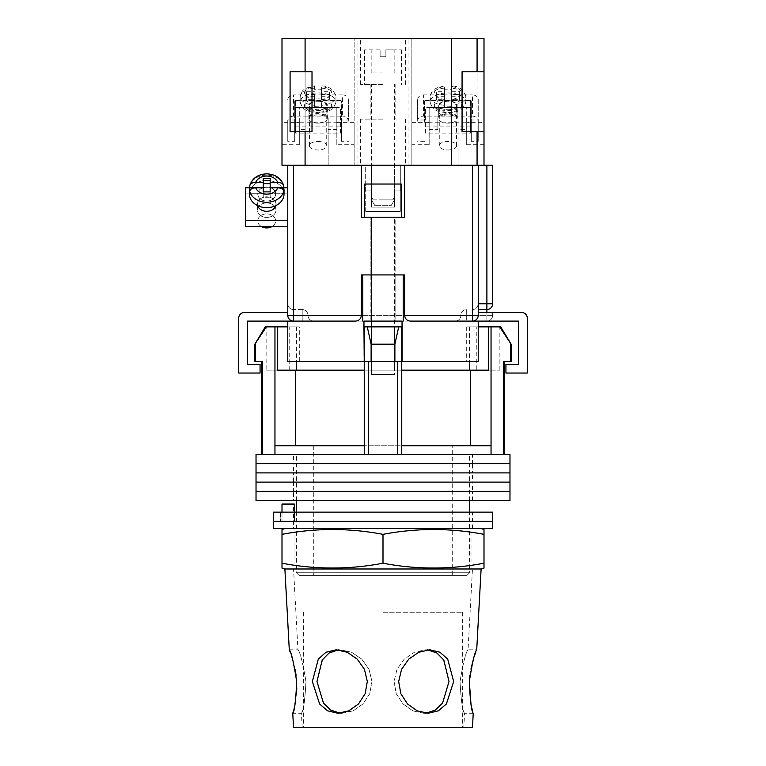 <?xml version="1.0" encoding="UTF-8"?>
<svg xmlns="http://www.w3.org/2000/svg" width="766" height="766" viewBox="0 0 766 766"><rect width="100%" height="100%" fill="white"/><g stroke="black" fill="none" stroke-linecap="round" stroke-linejoin="round"><path stroke-width="0.57" stroke-dasharray="3.83 2.87" d="M293.541 500.591L472.459 500.591L293.541 500.591L293.541 491.36L472.459 491.36L293.541 491.36L293.541 482.12L472.459 482.12L293.541 482.12L293.541 472.89L472.459 472.89L293.541 472.89L293.541 463.66L472.459 463.66L293.541 463.66L293.541 454.42L472.459 454.42L293.541 454.42M472.459 500.591L472.459 491.36L293.541 491.36L472.459 491.36L472.459 482.12L293.541 482.12L472.459 482.12L472.459 472.89L293.541 472.89L472.459 472.89L472.459 463.66L293.541 463.66L472.459 463.66L472.459 454.42M256.026 463.66L509.974 463.66L256.026 463.66M256.026 454.42L509.974 454.42M256.026 472.89L509.974 472.89L256.026 472.89M256.026 482.12L509.974 482.12L256.026 482.12M256.026 491.36L509.974 491.36L256.026 491.36M256.026 500.591L509.974 500.591M452.256 445.764L313.744 445.764L452.256 445.764L452.256 575.62L313.744 575.62L452.256 575.62M313.744 445.764L313.744 575.62M511.123 361.504L503.339 361.504L504.2 361.504L503.339 361.504L503.339 454.42L368.57 454.42L397.43 454.42L397.43 361.504L368.57 361.504L397.43 361.504L368.57 361.504L368.57 454.42L261.8 454.42L262.661 454.42L262.661 361.504L254.877 361.504M254.877 344.183L266.329 326.871L265.275 326.871M255.423 361.504L255.423 344.183M500.725 326.871L499.671 326.871L511.123 344.183M476.787 370.16L499.872 370.16L476.787 370.16L476.787 326.871L499.872 326.871L476.787 326.871M499.872 370.16L499.872 326.871M371.453 370.16L371.453 326.871L394.547 326.871L371.453 326.871L394.547 326.871L371.453 326.871L371.453 370.16L394.547 370.16L394.547 326.871L394.547 370.16L371.453 370.16M266.128 370.16L289.213 370.16L266.128 370.16L266.128 326.871L289.213 326.871L266.128 326.871M289.213 370.16L289.213 326.871M299.315 575.62L466.685 575.62L299.315 575.62L296.432 572.738L469.568 572.738L469.568 512.138M466.685 575.62L469.568 572.738L296.432 572.738L296.432 512.138M299.315 326.871L287.767 326.871L299.315 326.871L299.315 361.504L287.767 361.504L287.767 326.871L296.432 326.871L266.329 326.871M296.432 326.871L296.432 361.504M277.675 326.871L277.675 370.16L401.757 370.16L364.243 370.16L364.243 445.764L274.956 445.764L274.956 454.42L368.57 454.42M469.568 500.591L469.568 454.42L296.432 454.42L469.568 454.42M296.432 500.591L296.432 454.42M503.339 454.42L397.43 454.42M499.671 326.871L488.325 326.871L488.325 370.16L401.757 370.16L401.757 454.42M262.661 454.42L274.956 454.42M394.883 361.504L394.883 344.183L398.722 326.871L401.757 326.871L364.243 326.871L367.278 326.871L364.243 326.871L364.243 454.42M274.956 326.871L274.956 445.764L364.243 445.764L364.243 326.871L401.757 326.871L367.278 326.871L371.117 344.183L394.883 344.183M371.117 361.504L371.117 344.183M491.044 326.871L491.044 445.764L401.757 445.764L470.468 445.764L401.757 445.764L401.757 326.871L401.757 445.764M491.044 445.764L470.468 445.764L491.044 445.764L491.044 454.42M510.577 361.504L510.577 344.183M470.468 445.764L470.468 370.16M401.757 326.871L401.757 370.16M364.243 445.764L295.532 445.764L295.532 370.16M274.956 445.764L295.532 445.764M364.243 326.871L364.243 370.16M488.325 326.871L469.568 326.871L478.233 326.871L478.233 361.504L363.955 361.504L363.955 326.871L402.045 326.871L402.045 321.098L293.541 321.098L518.63 321.098L518.63 364.386L505.933 364.386L505.933 373.042L527.286 373.042L527.286 318.216A5.774 5.774 0 0 0 521.512 312.442L478.233 312.442M367.278 326.871L398.722 326.871M294.489 521.368L472.459 521.368L294.489 521.368L294.489 512.138L472.459 512.138L280.557 512.138L294.489 512.138L294.489 521.368M273.347 521.368L492.653 521.368L273.347 521.368M273.347 512.138L492.653 512.138M280.557 512.138L280.557 521.368L280.557 512.138M293.541 528.588L472.459 528.588L293.541 528.588L293.541 504.057L294.288 504.057L294.288 521.368L472.459 521.368L282.003 521.368L294.288 521.368L294.288 512.138M472.459 528.588L472.459 512.138M273.347 528.588L492.653 528.588M282.003 512.138L282.003 521.368L282.003 504.057L293.541 504.057M395.122 274.927L395.122 321.098L370.878 321.098L395.122 321.098L370.878 321.098L395.122 321.098L395.122 274.927L370.878 274.927L370.878 321.098L370.878 274.927L395.122 274.927L370.878 274.927L395.122 274.927L395.122 217.218L370.878 217.218L395.122 217.218L370.878 217.218L395.122 217.218L395.122 274.927L370.878 274.927L370.878 217.218L370.878 274.927L395.122 274.927M362.797 321.098L403.203 321.098L362.797 321.098L403.203 321.098L362.797 321.098L362.797 274.927L403.203 274.927L403.203 321.098M401.757 361.504L364.243 361.504M287.767 326.871L287.767 361.504L299.315 361.504M287.767 321.098L303.93 321.098L287.767 321.098L287.767 361.504L363.955 361.504L363.955 321.098L247.37 321.098L247.37 364.386L260.067 364.386L260.067 373.042L238.714 373.042L238.714 318.216A5.774 5.774 0 0 1 244.488 312.442L287.767 312.442M462.07 321.098L478.233 321.098L462.07 321.098L462.07 312.442L462.07 321.098M478.233 321.098L478.233 361.504L478.233 326.871L466.685 326.871L478.233 326.871M402.045 361.504L402.045 326.871L402.045 361.504L402.045 326.871L363.955 326.871L363.955 361.504M402.045 326.871L363.955 326.871M303.93 321.098L303.93 312.442L303.93 321.098M403.203 274.927L362.797 274.927L403.203 274.927M371.453 207.117L371.903 184.031L371.903 190.954L364.808 190.954L364.808 184.031L371.903 184.031L364.808 184.031L364.808 190.954L371.903 190.954L371.453 207.117L394.547 207.117L394.097 184.031L371.903 184.031L401.192 184.031L394.097 184.031L394.097 190.954L401.192 190.954L394.097 190.954L394.547 207.117L371.453 207.117M371.453 374.488L394.547 374.488L394.547 217.218L371.453 217.218L394.547 217.218L371.453 217.218L394.547 217.218L394.547 374.488L371.453 374.488L371.453 217.218L371.453 374.488L394.547 374.488L371.453 374.488M364.808 190.954L371.903 190.954L364.808 190.954L364.808 184.031L401.192 184.031L371.903 184.031L371.903 190.954L371.903 184.031L401.192 184.031L364.808 184.031L401.192 184.031L401.47 217.218L364.53 217.218L401.47 217.218L364.53 217.218L364.53 190.954M394.097 184.031L394.097 190.954L394.097 184.031M371.903 184.031L364.808 184.031L371.903 184.031M266.702 217.41A9.23 7.239 180 0 1 257.472 210.162A9.23 7.239 180 0 1 266.702 202.923A9.23 7.239 180 0 1 275.942 210.162A9.23 7.239 180 0 1 266.702 217.41A9.23 7.239 0 0 1 257.472 210.162A9.23 7.239 0 0 1 266.702 202.923A9.23 7.239 0 0 1 275.942 210.162A9.23 7.239 0 0 1 266.702 217.41M275.722 205.642A9.23 7.239 0 0 0 275.942 204.072A9.23 7.239 0 0 0 266.702 196.833A9.23 7.239 0 0 0 257.472 204.072A9.23 7.239 0 0 0 257.692 205.642M287.767 187.785L287.767 226.458L287.767 187.785L287.767 226.458L287.767 187.785L245.637 187.785L245.637 193.865L287.767 193.865L245.637 193.865L245.637 226.458L287.767 226.458M249.735 187.785L283.679 187.785L283.592 185.382M266.702 187.038A8.943 7.018 180 0 1 275.655 194.047A8.943 7.018 180 0 1 266.702 201.065A8.943 7.018 180 0 1 257.759 194.047A8.943 7.018 180 0 1 266.702 187.038A8.943 7.018 0 0 1 275.655 194.047A8.943 7.018 0 0 1 266.702 201.065A8.943 7.018 0 0 1 257.759 194.047A8.943 7.018 0 0 1 266.702 187.038M261.244 226.458A8.943 7.018 180 0 1 257.759 220.905A8.943 7.018 180 0 1 266.702 213.886A8.943 7.018 180 0 1 275.655 220.905A8.943 7.018 180 0 1 272.169 226.458M277.713 187.814C281.294 187.996 283.276 189.192 283.669 191.395L283.669 193.185L270.168 193.185L283.669 193.185A17.312 13.577 180 0 0 284.023 190.466L284.023 194.047A17.312 13.577 0 0 0 266.702 180.47A17.312 13.577 0 0 0 249.39 194.047A17.312 13.577 180 0 0 266.702 207.634A17.312 13.577 180 0 0 284.023 194.047A17.312 13.577 180 0 0 266.702 180.47A17.312 13.577 180 0 0 249.39 194.047L249.39 190.466A17.312 13.577 180 0 0 249.745 193.185L249.745 191.395C250.128 189.192 252.11 187.996 255.691 187.814A11.547 9.058 180 0 0 266.702 194.152A11.547 9.058 180 0 0 277.713 187.814L270.168 187.814L270.168 191.893L263.245 191.893L263.245 197.264L263.245 187.814L255.691 187.814M270.168 193.185L270.168 187.814L270.168 197.264L270.168 191.893L270.168 197.264L263.245 197.264L263.245 187.814L263.245 193.185L249.745 193.185L263.245 193.185L263.245 197.264L270.168 197.264L270.168 193.185M270.168 183.677L270.168 178.306L270.168 183.677L263.245 183.677L263.245 187.756L263.245 182.385L255.691 182.385C252.119 182.567 250.128 183.754 249.745 185.966A17.312 13.577 180 0 1 266.702 175.098A17.312 13.577 180 0 1 283.669 185.966C283.286 183.763 281.304 182.567 277.713 182.385L270.168 182.385L270.168 178.306L263.245 178.306L263.245 182.385M263.245 183.677L263.245 178.306L263.245 187.756L249.745 187.756L249.745 185.966A17.312 13.577 0 0 1 266.702 175.098A17.312 13.577 0 0 1 283.669 185.966M266.702 211.32A9.23 7.239 180 0 0 275.942 204.072A9.23 7.239 180 0 0 266.702 196.833A9.23 7.239 180 0 0 257.472 204.072A9.23 7.239 180 0 0 266.702 211.32M245.637 220.369L245.637 187.785L245.637 226.458L245.637 220.369L287.767 220.369M266.702 227.923A8.943 7.018 0 0 1 257.759 220.905A8.943 7.018 0 0 1 266.702 213.886A8.943 7.018 0 0 1 275.655 220.905A8.943 7.018 0 0 1 266.702 227.923M249.745 187.756A17.312 13.577 180 0 0 249.39 190.466M284.023 190.466A17.312 13.577 180 0 0 283.669 187.756L270.168 187.756L270.168 182.385M249.812 185.401L249.745 185.966M365.688 211.445L365.688 165.274L400.312 165.274L365.688 165.274L400.312 165.274L365.688 165.274L365.688 211.445L400.312 211.445L400.312 165.274L400.312 211.445L365.688 211.445M478.233 309.56L486.889 309.56A5.774 5.774 0 0 0 492.653 303.786L492.653 165.274L486.889 165.274L486.889 315.333L478.233 315.333C477.86 318.809 475.935 320.734 472.459 321.098L486.889 321.098L472.459 321.098A5.774 5.774 0 0 0 478.233 315.333L478.233 165.274L404.64 165.274L404.64 217.218L361.361 217.218L404.64 217.218L361.361 217.218L361.361 165.274L287.767 165.274L287.767 315.333A5.774 5.774 0 0 0 293.541 321.098A5.774 5.774 0 0 1 287.767 315.333A5.774 5.774 0 0 0 293.541 321.098L293.541 165.274M472.459 165.274L472.459 315.333L404.64 315.333L404.64 274.927L404.64 315.333L361.361 315.333L361.361 274.927L361.361 315.333L361.361 274.927L404.64 274.927L361.361 274.927L404.64 274.927L404.64 315.333C405.013 318.809 406.938 320.734 410.413 321.098L355.587 321.098A5.774 5.774 0 0 0 361.361 315.333C360.987 318.809 359.062 320.734 355.587 321.098M455.148 321.098A5.774 5.774 0 0 0 460.912 315.333A5.774 5.774 0 0 1 455.148 321.098L466.685 321.098L455.148 321.098A5.774 5.774 0 0 0 460.912 315.333A5.774 5.774 0 0 1 466.685 309.56L466.685 315.333L466.685 309.56A5.774 5.774 0 0 0 460.912 315.333L472.459 315.333L472.459 321.098A5.774 5.774 0 0 0 478.233 315.333L478.233 165.274L478.233 315.333A5.774 5.774 0 0 1 472.459 321.098L472.459 315.333L478.233 315.333L472.459 315.333L472.459 309.56C475.935 309.196 477.86 307.271 478.233 303.786A5.774 5.774 0 0 1 472.459 309.56A5.774 5.774 0 0 0 478.233 303.786M486.889 165.274L478.233 165.274M361.361 165.274L361.361 217.218L361.361 165.274L404.64 165.274L404.64 217.218L404.64 165.274M492.653 315.333A5.774 5.774 0 0 1 486.889 321.098A5.774 5.774 0 0 0 492.653 315.333L486.889 315.333L492.653 315.333L492.653 312.442L492.653 315.333A5.774 5.774 0 0 1 486.889 321.098L486.889 312.442M302.197 309.56L293.541 309.56L302.197 309.56A5.774 5.774 0 0 1 307.97 315.333A5.774 5.774 0 0 0 302.197 309.56L302.197 315.333L293.541 315.333L293.541 309.56A5.774 5.774 0 0 1 287.767 303.786A5.774 5.774 0 0 0 293.541 309.56L293.541 315.333L307.97 315.333L302.197 315.333L302.197 309.56A5.774 5.774 0 0 1 307.97 315.333A5.774 5.774 0 0 0 313.744 321.098A5.774 5.774 0 0 1 307.97 315.333A5.774 5.774 0 0 0 313.744 321.098M410.174 321.098A5.774 5.774 0 0 1 404.649 315.563A5.774 5.774 0 0 0 410.174 321.098M355.826 321.098A5.774 5.774 0 0 0 361.351 315.563M404.64 315.333A5.774 5.774 0 0 0 410.413 321.098A5.774 5.774 0 0 1 404.64 315.333M383 612.273L462.358 612.273L383 612.273M472.459 727.7L293.541 727.7M425.944 713.175L423.79 713.27L433.968 710.838L441.925 703.973L449.01 681.529L443.208 659.105L435.624 652.249L425.523 649.788L414.387 652.249L404.257 659.143L396.97 669.34L394.03 681.529L396.989 669.302L404.295 659.105L414.406 652.249L427.667 649.884M398.674 681.529L401.566 669.321L408.766 659.105L418.791 652.239L429.85 649.788L439.99 652.239L447.698 659.124L453.654 681.529L446.396 703.983L438.324 710.838L428.127 713.27L417.211 710.838L407.522 703.973L400.857 693.709L398.674 681.529M338.333 649.884L351.613 652.249L361.744 659.143L369.03 669.34L371.97 681.529L369.011 669.302L361.705 659.105L351.594 652.249L340.477 649.788L330.366 652.249L322.764 659.143L316.99 681.529L324.085 703.983L332.042 710.838L342.21 713.27L353.164 710.838L362.95 703.973L369.739 693.728L371.97 681.529L369.739 693.728L362.95 703.983L353.155 710.838L340.056 713.175M312.346 681.529L318.311 659.105L326.019 652.239L336.15 649.788L347.218 652.239L357.243 659.124L364.444 669.34L367.326 681.529L365.143 693.718L358.459 703.983L348.769 710.838L337.873 713.27L327.666 710.838L319.594 703.973L312.346 681.529M305.969 681.529C302.704 662.255 300.033 651.675 297.945 649.788C300.033 651.694 302.714 662.274 305.969 681.529C302.704 662.255 300.033 651.675 297.945 649.788C300.033 651.694 302.714 662.274 305.969 681.529C304.916 700.833 303.393 711.413 301.411 713.27C303.393 711.403 304.916 700.823 305.969 681.529C304.916 700.833 303.393 711.413 301.411 713.27C303.393 711.403 304.916 700.823 305.969 681.529M290.209 652.172L291.319 655.284M292.899 660.273L295.207 669.8M296.088 675.248L296.815 687.83M460.031 681.529C463.296 662.255 465.967 651.675 468.055 649.788C465.967 651.694 463.286 662.274 460.031 681.529C463.296 662.255 465.967 651.675 468.055 649.788C465.967 651.694 463.286 662.274 460.031 681.529C461.084 700.833 462.607 711.413 464.589 713.27C462.607 711.403 461.084 700.823 460.031 681.529C461.084 700.833 462.607 711.413 464.589 713.27C462.607 711.403 461.084 700.823 460.031 681.529M469.941 675.028L470.927 669.101M473.091 660.321L474.805 654.94M475.763 652.259L476.711 649.788L468.055 649.788L472.459 568.985L284.885 568.985M284.885 528.588L481.115 528.588L284.885 528.588M294.987 568.985L471.013 568.985L294.987 568.985L294.987 528.588L471.013 528.588L294.987 528.588M471.013 568.985L471.013 528.588M463.803 727.7L383 727.7L463.803 727.7L464.589 713.27L473.244 713.27L472.498 710.637M471.961 708.569L471.674 707.401M481.115 568.985L472.459 568.985M296.528 693.632L293.445 710.838M423.79 713.27L412.836 710.838L403.05 703.973L396.261 693.728L394.03 681.529L396.261 693.728L403.05 703.983L412.845 710.838L423.79 713.27L428.127 713.27L423.79 713.27M282.003 568.085L282.003 563.211C315.669 569.636 349.334 569.636 383 563.211C416.666 569.636 450.331 569.636 483.997 563.211L483.997 568.085M483.997 529.488L483.997 534.352C450.331 527.927 416.666 527.927 383 534.352C349.334 527.927 315.669 527.927 282.003 534.352L282.003 529.488M483.997 563.211L483.997 534.352M383 563.211L383 534.352M282.003 563.211L282.003 534.352M447.928 114.048A9.23 4.539 180 0 0 438.698 118.586A9.23 4.539 180 0 0 447.928 123.135A9.23 4.539 180 0 0 457.168 118.586A9.23 4.539 180 0 0 447.928 114.048M447.928 107.01A9.23 4.539 180 0 0 438.698 111.558A9.23 4.539 180 0 0 447.928 116.097A9.23 4.539 180 0 0 457.168 111.558A9.23 4.539 180 0 0 447.928 107.01A9.23 4.539 0 0 1 457.168 111.558A9.23 4.539 0 0 1 447.928 116.097A9.23 4.539 0 0 1 438.698 111.558A9.23 4.539 0 0 1 447.928 107.01M425.417 133.102L425.417 107.556L470.439 107.556L470.439 133.102L425.417 133.102L425.417 107.556M425.417 100.518L470.439 100.518L470.439 107.556M470.439 100.518L470.439 133.102M470.439 126.074L425.417 126.074M447.928 110.065A9.23 4.539 0 0 1 438.698 105.526A9.23 4.539 0 0 1 447.928 100.988A9.23 4.539 0 0 1 457.168 105.526A9.23 4.539 0 0 1 447.928 110.065M471.301 100.911L471.301 122.196L424.555 122.196L424.555 100.911L471.301 100.911L471.301 120.003L478.233 120.003L478.233 141.298L471.301 141.298L471.301 122.196M472.459 116.173A5.774 5.027 180 0 1 478.233 121.191L478.233 99.906A5.774 5.027 0 0 0 472.459 94.879L472.459 116.173L423.397 116.173L423.397 94.879A5.774 5.027 0 0 0 417.633 99.906L417.633 120.003L424.555 120.003L424.555 100.911M417.633 99.906L417.633 120.003M478.233 99.906L478.233 120.003M423.397 94.879L472.459 94.879M478.233 121.191L478.233 141.298M424.555 120.003L424.555 122.196M424.555 141.298L417.633 141.298M417.633 121.191A5.774 5.027 180 0 1 423.397 116.173M471.301 141.298L471.301 120.003M447.928 149.983A8.656 4.261 180 0 0 456.584 145.722A8.656 4.261 180 0 0 447.928 141.471A8.656 4.261 180 0 0 439.272 145.722A8.656 4.261 180 0 0 447.928 149.983M447.928 109.787A8.656 4.261 180 0 0 456.584 105.526A8.656 4.261 180 0 0 447.928 101.265A8.656 4.261 180 0 0 439.272 105.526A8.656 4.261 180 0 0 447.928 109.787M444.462 88.1A17.896 8.799 180 0 0 430.042 96.727C432.005 88.559 434.944 89.469 437.166 87.784L444.462 85.926L444.462 89.354A17.896 8.799 0 0 1 447.928 89.191A17.896 8.799 0 0 1 451.394 89.354L451.394 96.286L451.394 91.259L459.476 91.259L459.476 94.668L451.394 94.668L451.394 105.363A17.896 8.799 180 0 0 465.824 96.727A17.896 8.799 180 0 0 451.394 88.1L451.394 89.354M451.394 96.286L459.476 96.286L459.476 99.685L451.394 99.685L451.394 106.618A17.896 8.799 0 0 1 447.928 106.79A17.896 8.799 0 0 1 444.462 106.618L444.462 99.408A13.558 6.674 0 0 1 434.37 92.964A13.558 6.674 0 0 1 444.462 86.51L444.462 91.259L436.39 91.259L436.39 94.668L444.462 94.668L444.462 99.408M451.394 106.618L451.394 105.363M451.394 88.1L451.394 91.259M444.462 105.363A17.896 8.799 180 0 1 430.042 96.727L430.042 101.754C432.618 112.248 440.613 111.98 447.928 112.755C455.243 111.98 463.239 112.248 465.824 101.754A17.896 8.799 0 0 1 447.928 110.553A17.896 8.799 0 0 1 430.042 101.754A17.896 8.799 0 0 1 447.928 92.954A17.896 8.799 0 0 1 465.824 101.754L465.824 96.727C463.698 89.651 458.891 86.041 451.394 85.926L451.394 86.51A13.558 6.674 0 0 1 461.496 92.964A13.558 6.674 0 0 1 451.394 99.408M444.462 89.354L444.462 96.286L436.39 96.286L436.39 99.685L444.462 99.685L444.462 106.618M444.462 99.685L444.462 94.668M451.394 99.685L451.394 94.668M444.462 96.286L444.462 91.259M459.476 99.685L459.476 94.668M459.476 96.286L459.476 91.259M436.39 96.286L436.39 91.259M436.39 99.685L436.39 94.668M318.072 100.988A9.23 4.539 180 0 0 308.832 105.526A9.23 4.539 180 0 0 318.072 110.065A9.23 4.539 180 0 0 327.302 105.526A9.23 4.539 180 0 0 318.072 100.988M318.072 107.01A9.23 4.539 180 0 0 308.832 111.558A9.23 4.539 180 0 0 318.072 116.097A9.23 4.539 180 0 0 327.302 111.558A9.23 4.539 180 0 0 318.072 107.01A9.23 4.539 0 0 1 327.302 111.558A9.23 4.539 0 0 1 318.072 116.097A9.23 4.539 0 0 1 308.832 111.558A9.23 4.539 0 0 1 318.072 107.01M294.699 100.911L294.699 122.196L341.445 122.196L341.445 100.911L294.699 100.911L294.699 120.003L287.767 120.003L287.767 141.298L294.699 141.298L294.699 122.196M342.603 94.879L293.541 94.879L293.541 116.173L342.603 116.173L342.603 94.879A5.774 5.027 180 0 1 348.367 99.906L348.367 120.003L341.445 120.003L341.445 100.911M348.367 99.906L348.367 120.003M293.541 116.173A5.774 5.027 0 0 0 287.767 121.191L287.767 120.003M287.767 99.906A5.774 5.027 180 0 1 293.541 94.879M287.767 121.191L287.767 141.298M348.367 121.191A5.774 5.027 0 0 0 342.603 116.173M341.445 120.003L341.445 141.298L348.367 141.298M341.445 141.298L341.445 122.196M294.699 141.298L294.699 120.003M318.072 141.471A8.656 4.261 0 0 1 326.728 145.722A8.656 4.261 0 0 1 318.072 149.983A8.656 4.261 0 0 1 309.416 145.722A8.656 4.261 0 0 1 318.072 141.471M318.072 101.265A8.656 4.261 0 0 1 326.728 105.526A8.656 4.261 0 0 1 318.072 109.787A8.656 4.261 0 0 1 309.416 105.526A8.656 4.261 0 0 1 318.072 101.265M321.538 88.1A17.896 8.799 0 0 1 335.958 96.727C333.842 89.651 329.035 86.041 321.538 85.926L321.538 89.354A17.896 8.799 180 0 0 318.072 89.191A17.896 8.799 180 0 0 314.606 89.354L314.606 86.51A13.558 6.674 180 0 0 304.504 92.964A13.558 6.674 180 0 0 314.606 99.408L314.606 105.363A17.896 8.799 0 0 1 300.176 96.727A17.896 8.799 0 0 1 314.606 88.1L314.606 89.354M314.606 96.286L306.524 96.286L306.524 99.685L314.606 99.685L314.606 106.618A17.896 8.799 180 0 0 318.072 106.79A17.896 8.799 180 0 0 321.538 106.618L321.538 99.408A13.558 6.674 180 0 0 331.63 92.964A13.558 6.674 180 0 0 321.538 86.51L321.538 91.259L329.61 91.259L329.61 94.668L321.538 94.668L321.538 99.408M314.606 106.618L314.606 105.363M306.524 96.286L306.524 91.259L306.524 94.668L314.606 94.668L314.606 99.408M306.524 91.259L314.606 91.259M314.606 88.1L314.606 85.926L307.31 87.784C305.088 89.469 302.149 88.559 300.176 96.727L300.176 101.754A17.896 8.799 180 0 0 318.072 110.553A17.896 8.799 180 0 0 335.958 101.754A17.896 8.799 180 0 0 318.072 92.954A17.896 8.799 180 0 0 300.176 101.754C302.762 112.248 310.757 111.98 318.072 112.755C325.387 111.98 333.382 112.248 335.958 101.754L335.958 96.727A17.896 8.799 0 0 1 321.538 105.363M321.538 89.354L321.538 96.286L329.61 96.286L329.61 99.685L329.61 94.668M321.538 106.618L321.538 99.685L329.61 99.685M321.538 99.685L321.538 94.668M314.606 99.685L314.606 94.668M321.538 96.286L321.538 91.259M306.524 99.685L306.524 94.668M329.61 96.286L329.61 91.259M318.072 123.135A9.23 4.539 0 0 1 308.832 118.586A9.23 4.539 0 0 1 318.072 114.048A9.23 4.539 0 0 1 327.302 118.586A9.23 4.539 0 0 1 318.072 123.135M340.583 133.102L340.583 107.556L295.561 107.556L295.561 133.102L340.583 133.102L340.583 107.556M340.583 100.518L295.561 100.518L295.561 107.556M295.561 100.518L295.561 133.102M295.561 126.074L340.583 126.074M383 199.897L392.805 199.897L383 199.897M383 197.015L394.547 197.015L383 197.015M380.118 56.77L383 56.77L380.118 56.77L380.118 49.847L380.118 56.77L380.118 49.847L364.53 49.847L380.118 49.847L380.118 56.77L385.882 56.77L380.118 56.77M383 72.933L371.165 72.933L383 72.933M383 84.471L360.633 84.471L383 84.471M385.882 56.77L385.882 49.847L401.47 49.847L385.882 49.847L385.882 56.77L383 56.77L385.882 56.77L385.882 49.847L394.835 49.847L385.882 49.847L385.882 56.77M383 119.103L360.633 119.103L383 119.103M383 38.3L360.633 38.3L383 38.3M383 165.274L360.633 165.274L383 165.274M307.97 129.626L307.97 165.274L328.174 165.274L328.174 118.586A10.102 4.969 180 0 0 318.072 113.627A10.102 4.969 180 0 0 307.97 118.586L307.97 129.626L299.315 129.626L299.315 107.556L336.829 107.556L336.829 129.626L328.174 129.626L328.174 118.586M357.033 165.274L357.033 38.3L354.141 38.3L354.141 122.637L336.829 122.637L336.829 144.697L354.141 144.697L354.141 165.274L458.03 165.274L458.03 118.586L458.03 129.626L466.685 129.626L466.685 107.556L429.171 107.556L429.171 129.626L437.826 129.626L437.826 118.586A10.102 4.969 0 0 1 447.928 113.627A10.102 4.969 0 0 1 458.03 118.586M477.074 71.774L477.074 131.8L462.07 131.8L462.07 71.774L483.997 71.774M477.074 131.8L483.997 131.8M458.03 129.626L458.03 165.274L483.997 165.274L287.767 165.274M305.088 71.774L312.011 71.774L312.011 131.8L290.084 131.8L290.084 71.774L305.088 71.774L305.088 131.8M307.97 118.586L307.97 165.274L282.003 165.274L282.003 144.697L299.315 144.697L299.315 129.626M299.315 144.697L299.315 122.637L282.003 122.637L282.003 38.3L354.141 38.3L354.141 165.274L328.174 165.274L328.174 129.626M371.453 165.274L394.547 165.274L371.453 165.274L371.453 199.897L371.453 165.274M336.829 144.697L336.829 129.626M282.003 122.637L282.003 144.697M357.033 38.3L408.967 38.3L408.967 165.274M408.967 38.3L411.859 38.3L411.859 122.637L429.171 122.637L429.171 144.697L411.859 144.697L411.859 165.274L411.859 38.3L483.997 38.3L483.997 165.274M429.171 144.697L429.171 129.626M437.826 118.586L437.826 129.626M483.997 144.697L466.685 144.697L466.685 129.626M466.685 144.697L466.685 122.637L483.997 122.637M466.685 122.637L466.685 107.556M429.171 122.637L429.171 107.556M411.859 144.697L411.859 122.637M336.829 122.637L336.829 107.556M299.315 122.637L299.315 107.556M354.141 144.697L354.141 122.637M394.547 199.897L394.547 165.274L394.547 199.897L371.453 199.897L394.547 199.897L391.072 205.671L374.928 205.671L391.072 205.671L394.547 199.897M371.453 199.897L374.928 205.671L371.453 199.897M305.088 38.3L305.088 165.274M451.681 38.3L451.681 165.274M477.074 38.3L477.074 165.274M277.713 182.385A11.547 9.058 180 0 0 266.702 176.046A11.547 9.058 180 0 0 255.691 182.385M283.669 191.395A17.312 13.577 0 0 1 266.702 202.262A17.312 13.577 0 0 1 249.745 191.395M361.361 315.333L293.541 315.333L293.541 321.098A5.774 5.774 0 0 1 287.767 315.333L293.541 315.333L287.767 315.333A5.774 5.774 0 0 0 293.541 321.098L293.541 315.333L287.767 315.333M302.197 321.098L302.197 315.333L302.197 321.098M486.889 321.098L486.889 315.333L466.685 315.333L466.685 321.098L466.685 315.333L460.912 315.333A5.774 5.774 0 0 1 466.685 309.56M362.797 315.333L403.203 315.333M492.653 303.786A5.774 5.774 0 0 1 486.889 309.56M293.541 309.56A5.774 5.774 0 0 1 287.767 303.786M447.928 112.2A13.558 6.674 180 0 0 461.496 105.526A13.558 6.674 180 0 0 447.928 98.852A13.558 6.674 180 0 0 434.37 105.526A13.558 6.674 180 0 0 447.928 112.2M318.072 98.852A13.558 6.674 0 0 1 331.63 105.526A13.558 6.674 0 0 1 318.072 112.2A13.558 6.674 0 0 1 304.504 105.526A13.558 6.674 0 0 1 318.072 98.852M469.568 326.871L469.568 361.504M466.685 326.871L466.685 361.504M257.472 204.072L257.472 210.162L257.472 204.072M275.942 204.072L275.942 210.162L275.942 204.072M462.358 612.273L462.358 727.7M303.642 612.273L303.642 727.7M429.85 649.788L425.523 649.788L429.85 649.788M336.15 649.788L340.477 649.788L336.15 649.788M289.289 649.788L297.945 649.788L293.541 568.985M302.197 727.7L301.411 713.27L292.756 713.27M337.873 713.27L342.21 713.27L337.873 713.27M438.698 105.526L438.698 118.586M457.168 105.526L457.168 118.586M456.584 145.722L456.584 105.526M439.272 145.722L439.272 105.526M308.832 118.586L308.832 105.526M327.302 118.586L327.302 105.526M326.728 145.722L326.728 105.526M309.416 145.722L309.416 105.526M392.805 199.897L394.547 197.015L394.547 84.471M371.165 72.933L371.165 49.847M401.47 49.847L401.47 84.471M364.53 49.847L364.53 84.471M373.195 199.897L371.453 197.015L371.453 84.471M394.835 72.933L394.835 49.847M370.878 84.471L370.878 119.103M360.633 84.471L360.633 38.3M360.633 119.103L360.633 165.274M405.367 119.103L405.367 165.274M405.367 84.471L405.367 38.3M395.122 84.471L395.122 119.103"/><path stroke-width="1.15" d="M509.974 463.66L256.026 463.66L256.026 454.42L509.974 454.42L509.974 463.66L256.026 463.66L256.026 472.89L509.974 472.89L509.974 463.66M509.974 482.12L256.026 482.12L256.026 472.89L509.974 472.89L509.974 482.12L256.026 482.12L256.026 491.36L509.974 491.36L509.974 482.12M509.974 500.591L256.026 500.591L256.026 491.36L509.974 491.36L509.974 500.591M255.423 344.183L255.423 361.504L254.877 361.504L254.877 344.183L266.329 326.871L274.956 326.871L274.956 445.764L364.243 445.764L364.243 454.42M500.725 326.871L511.123 344.183L499.671 326.871L500.725 326.871M296.432 361.504L296.432 370.16M469.568 512.138L469.568 500.591M296.432 512.138L296.432 500.591M504.2 361.504L504.2 454.42M255.423 361.504L262.661 361.504L262.661 454.42M368.57 454.42L368.57 361.504L397.43 361.504L397.43 454.42M510.577 344.183L510.577 361.504L503.339 361.504L503.339 454.42M274.956 326.871L277.675 326.871L277.675 370.16L364.243 370.16M401.757 370.16L488.325 370.16L488.325 326.871L499.671 326.871M274.956 445.764L274.956 454.42M371.117 361.504L371.117 344.183L367.278 326.871M364.243 326.871L364.243 445.764M401.757 326.871L401.757 445.764L491.044 445.764L491.044 454.42M401.757 445.764L401.757 454.42M398.722 326.871L394.883 344.183L371.117 344.183M394.883 361.504L394.883 344.183M491.044 326.871L491.044 445.764M470.468 445.764L470.468 370.16M295.532 445.764L295.532 370.16M478.233 326.871L488.325 326.871M277.675 326.871L287.767 326.871M254.877 344.183L265.275 326.871L266.329 326.871M510.577 361.504L511.123 361.504L511.123 344.183M492.653 521.368L273.347 521.368L273.347 512.138L492.653 512.138L492.653 521.368L273.347 521.368L273.347 528.588L492.653 528.588L492.653 521.368M282.003 512.138L282.003 504.057L294.288 504.057L294.288 512.138M362.797 321.098L362.797 274.927L403.203 274.927L403.203 321.098M361.351 315.563A5.774 5.774 0 0 0 361.361 315.333L361.361 274.927L404.64 274.927L404.64 315.333C405.013 318.809 406.938 320.734 410.413 321.098L478.233 321.098L478.233 361.504L401.757 361.504M364.243 361.504L363.955 326.871L402.045 326.871L402.045 321.098L363.955 321.098L363.955 326.871M355.826 321.098A5.774 5.774 0 0 1 355.587 321.098L287.767 321.098L287.767 361.504L363.955 361.504M402.045 361.504L402.045 326.871M478.233 321.098L518.63 321.098L518.63 364.386L505.933 364.386L505.933 373.042L527.286 373.042L527.286 318.216A5.774 5.774 0 0 0 521.512 312.442L478.233 312.442M287.767 321.098L247.37 321.098L247.37 364.386L260.067 364.386L260.067 373.042L238.714 373.042L238.714 318.216A5.774 5.774 0 0 1 244.488 312.442L287.767 312.442M364.53 190.954L364.53 217.218L401.47 217.218L401.47 190.954M401.192 190.954L401.192 184.031L364.808 184.031L364.808 190.954M257.692 205.642A9.23 7.239 0 0 0 266.702 211.32A9.23 7.239 0 0 0 275.722 205.642M287.767 226.458L245.637 226.458L245.637 187.785L249.735 187.785M277.713 187.814L270.168 187.814L270.168 191.893L263.245 191.893L263.245 187.814L255.691 187.814A11.547 9.058 0 0 0 266.702 194.152A11.547 9.058 0 0 0 277.713 187.814C281.294 187.996 283.276 189.192 283.669 191.395L283.669 193.185A17.312 13.577 0 0 0 284.023 190.466A17.312 13.577 0 0 0 283.669 187.756L287.767 187.785M245.637 220.369L287.767 220.369M255.691 182.385C252.119 182.567 250.128 183.754 249.745 185.966L249.812 185.401C252.435 178.076 258.065 174.227 266.702 173.853C275.348 174.227 280.978 178.076 283.592 185.401L283.669 185.966C283.286 183.763 281.304 182.567 277.713 182.385L270.168 182.385L270.168 178.306L263.245 178.306L263.245 182.385L255.691 182.385A11.547 9.058 0 0 1 266.702 176.046A11.547 9.058 0 0 1 277.713 182.385M272.169 226.458A8.943 7.018 180 0 1 266.702 227.923A8.943 7.018 180 0 1 261.244 226.458M263.245 182.385L263.245 187.756L249.745 187.756A17.312 13.577 0 0 0 249.39 190.466L249.39 194.047A17.312 13.577 0 0 0 266.702 207.634A17.312 13.577 0 0 0 284.023 194.047L284.023 190.466M270.168 182.385L270.168 187.756L283.669 187.756L283.669 185.966M249.39 190.466A17.312 13.577 0 0 0 249.745 193.185L249.745 191.395C250.128 189.192 252.11 187.996 255.691 187.814M249.745 187.756L249.745 185.966M270.168 183.677L263.245 183.677M293.541 165.274L293.541 321.098A5.774 5.774 0 0 1 287.767 315.333L287.767 165.274L361.361 165.274L361.361 217.218L404.64 217.218L404.64 165.274L478.233 165.274L478.233 315.333L472.459 315.333L472.459 165.274M404.64 165.274L361.361 165.274M478.233 165.274L492.653 165.274L492.653 303.786A5.774 5.774 0 0 1 486.889 309.56L478.233 309.56M472.459 321.098A5.774 5.774 0 0 0 478.233 315.333A5.774 5.774 0 0 1 472.459 321.098L472.459 315.333L404.64 315.333A5.774 5.774 0 0 0 404.649 315.563A5.774 5.774 0 0 1 404.64 315.333L403.203 315.333M355.587 321.098C359.062 320.734 360.987 318.809 361.361 315.333L362.797 315.333M296.672 681.529C293.646 662.255 291.185 651.675 289.289 649.788C291.195 651.694 293.656 662.274 296.672 681.529C295.839 700.823 294.537 711.413 292.756 713.27C294.537 711.403 295.839 700.823 296.672 681.529M284.885 568.985L481.115 568.985L483.997 568.085L483.997 563.211C450.331 569.636 416.666 569.636 383 563.211C349.334 569.636 315.669 569.636 282.003 563.211L282.003 568.085L284.885 568.985L289.289 649.788L290.209 652.172M291.319 655.284L292.488 658.894M292.622 659.344L292.899 660.273M295.207 669.8L296.088 675.248M340.056 713.175L330.682 710.072L323.444 703.092L316.99 681.529L322.208 659.986L329.064 653.005L338.333 649.884M367.326 681.529L364.434 669.321L357.234 659.105L347.209 652.239L336.15 649.788L326.01 652.239L318.302 659.124L312.346 681.529L319.604 703.983L327.676 710.838L337.873 713.27L348.789 710.838L358.478 703.973L365.143 693.709L367.326 681.529M427.667 649.884L436.955 653.025L443.82 660.024L449.01 681.529L442.556 703.102L435.308 710.072L425.944 713.175M453.654 681.529L447.689 659.105L439.981 652.239L429.85 649.788L418.782 652.239L408.757 659.124L401.556 669.34L398.674 681.529L400.857 693.718L407.541 703.983L417.231 710.838L428.127 713.27L438.334 710.838L446.406 703.973L453.654 681.529M471.013 704.385L469.328 681.529C470.161 700.823 471.463 711.413 473.244 713.27C471.463 711.403 470.161 700.823 469.328 681.529C472.354 662.255 474.815 651.675 476.711 649.788C474.805 651.694 472.344 662.274 469.328 681.529L469.941 675.028M470.927 669.101L473.091 660.321M474.805 654.94L475.763 652.259M284.885 528.588L282.003 529.488L282.003 534.352C315.669 527.927 349.334 527.927 383 534.352C416.666 527.927 450.331 527.927 483.997 534.352L483.997 529.488L481.115 528.588M472.498 710.637L471.961 708.569M471.674 707.401L471.033 704.461M293.445 710.838L292.756 713.27L293.541 727.7L472.459 727.7L473.244 713.27M296.815 687.83L296.528 693.632M383 563.211L383 534.352M282.003 563.211L282.003 534.352M483.997 563.211L483.997 534.352M483.997 165.274L483.997 38.3L477.074 38.3L477.074 71.774M477.074 131.8L477.074 165.274M451.681 165.274L451.681 38.3L305.088 38.3L305.088 71.774M305.088 131.8L305.088 165.274M305.088 38.3L282.003 38.3L282.003 165.274L287.767 165.274M451.681 38.3L477.074 38.3M483.997 71.774L462.07 71.774L462.07 131.8L483.997 131.8M290.084 131.8L290.084 71.774L312.011 71.774L312.011 131.8L290.084 131.8M283.669 191.395A17.312 13.577 180 0 1 266.702 202.262A17.312 13.577 180 0 1 249.745 191.395M287.767 315.333L361.361 315.333M478.233 303.786L486.889 303.786L486.889 165.274M486.889 312.442L486.889 303.786L492.653 303.786M261.8 361.504L261.8 454.42M469.568 361.504L469.568 370.16M249.812 185.401C252.435 178.076 258.065 174.227 266.702 173.853C275.348 174.227 280.978 178.076 283.592 185.401M476.711 649.788L481.115 568.985"/></g></svg>
